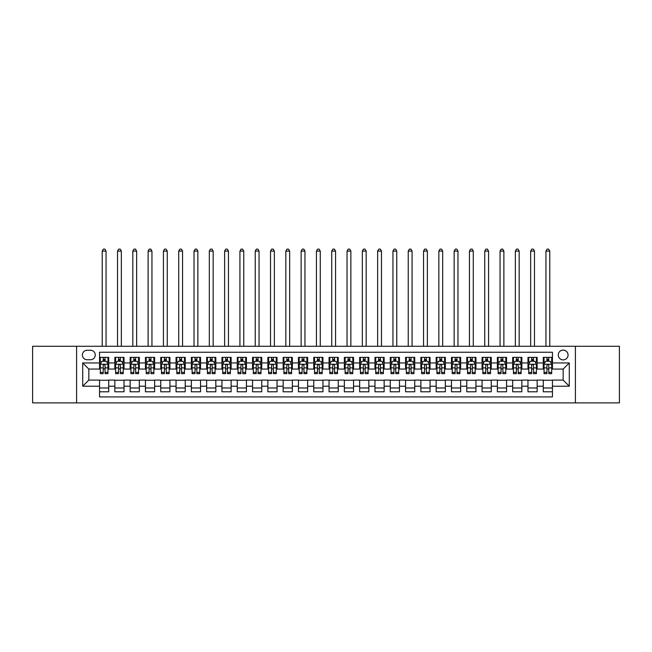 <?xml version="1.0" encoding="UTF-8"?>
<svg xmlns="http://www.w3.org/2000/svg" width="652" height="652" viewBox="0 0 652 652"><rect width="100%" height="100%" fill="white"/><g stroke="black" fill="none" stroke-linecap="round" stroke-linejoin="round"><path stroke-width="0.98" d="M563.165 350.1A4.898 4.898 0 0 0 558.275 354.998A4.898 4.898 0 0 0 563.165 359.896A4.898 4.898 0 0 0 568.063 354.998A4.898 4.898 0 0 0 563.165 350.1M575.406 402.887L619.4 402.887L619.4 346.277L575.406 346.277L575.406 402.887L76.594 402.887L76.594 346.277L32.6 346.277L32.6 402.887L76.594 402.887M552.456 357.369L543.279 357.369L543.279 362.952L537.158 362.952L537.158 369.073L543.279 369.073L543.279 362.952M537.158 362.952L537.158 357.369L527.973 357.369L527.973 362.952L521.853 362.952L521.853 369.073L527.973 369.073L527.973 362.952M521.853 362.952L521.853 357.369L512.676 357.369L512.676 362.952L506.555 362.952L506.555 369.073L512.676 369.073L512.676 362.952M506.555 362.952L506.555 357.369L497.37 357.369L497.37 362.952L491.249 362.952L491.249 369.073L497.37 369.073L497.37 362.952M491.249 362.952L491.249 357.369L482.072 357.369L482.072 362.952L475.952 362.952L475.952 369.073L482.072 369.073L482.072 362.952M475.952 362.952L475.952 357.369L466.767 357.369L466.767 362.952L460.654 362.952L460.654 369.073L466.767 369.073L466.767 362.952M460.654 362.952L460.654 357.369L451.469 357.369L451.469 362.952L445.349 362.952L445.349 369.073L451.469 369.073L451.469 362.952M445.349 362.952L445.349 357.369L436.172 357.369L436.172 362.952L430.051 362.952L430.051 369.073L436.172 369.073L436.172 362.952M430.051 362.952L430.051 357.369L420.866 357.369L420.866 362.952L414.745 362.952L414.745 369.073L420.866 369.073L420.866 362.952M414.745 362.952L414.745 357.369L405.568 357.369L405.568 362.952L399.448 362.952L399.448 369.073L405.568 369.073L405.568 362.952M399.448 362.952L399.448 357.369L390.263 357.369L390.263 362.952L384.142 362.952L384.142 369.073L390.263 369.073L390.263 362.952M384.142 362.952L384.142 357.369L374.965 357.369L374.965 362.952L368.845 362.952L368.845 369.073L374.965 369.073L374.965 362.952M368.845 362.952L368.845 357.369L359.659 357.369L359.659 362.952L353.539 362.952L353.539 369.073L359.659 369.073L359.659 362.952M353.539 362.952L353.539 357.369L344.362 357.369L344.362 362.952L338.241 362.952L338.241 369.073L344.362 369.073L344.362 362.952M338.241 362.952L338.241 357.369L329.056 357.369L329.056 362.952L322.944 362.952L322.944 369.073L329.056 369.073L329.056 362.952M322.944 362.952L322.944 357.369L313.759 357.369L313.759 362.952L307.638 362.952L307.638 369.073L313.759 369.073L313.759 362.952M307.638 362.952L307.638 357.369L298.461 357.369L298.461 362.952L292.34 362.952L292.34 369.073L298.461 369.073L298.461 362.952M292.34 362.952L292.34 357.369L283.155 357.369L283.155 362.952L277.035 362.952L277.035 369.073L283.155 369.073L283.155 362.952M277.035 362.952L277.035 357.369L267.858 357.369L267.858 362.952L261.737 362.952L261.737 369.073L267.858 369.073L267.858 362.952M261.737 362.952L261.737 357.369L252.552 357.369L252.552 362.952L246.432 362.952L246.432 369.073L252.552 369.073L252.552 362.952M246.432 362.952L246.432 357.369L237.255 357.369L237.255 362.952L231.134 362.952L231.134 369.073L237.255 369.073L237.255 362.952M231.134 362.952L231.134 357.369L221.949 357.369L221.949 362.952L215.828 362.952L215.828 369.073L221.949 369.073L221.949 362.952M215.828 362.952L215.828 357.369L206.651 357.369L206.651 362.952L200.531 362.952L200.531 369.073L206.651 369.073L206.651 362.952M200.531 362.952L200.531 357.369L191.346 357.369L191.346 362.952L185.233 362.952L185.233 369.073L191.346 369.073L191.346 362.952M185.233 362.952L185.233 357.369L176.048 357.369L176.048 362.952L169.927 362.952L169.927 369.073L176.048 369.073L176.048 362.952M169.927 362.952L169.927 357.369L160.751 357.369L160.751 362.952L154.63 362.952L154.63 369.073L160.751 369.073L160.751 362.952M154.63 362.952L154.63 357.369L145.445 357.369L145.445 362.952L139.324 362.952L139.324 369.073L145.445 369.073L145.445 362.952M139.324 362.952L139.324 357.369L130.147 357.369L130.147 362.952L124.027 362.952L124.027 369.073L130.147 369.073L130.147 362.952M124.027 362.952L124.027 357.369L114.842 357.369L114.842 369.073L108.721 369.073L108.721 357.369L99.544 357.369M99.544 391.795L108.721 391.795L108.721 380.092L114.842 380.092L114.842 391.795L124.027 391.795L124.027 380.092L130.147 380.092L130.147 386.212L124.027 386.212M130.147 386.212L130.147 391.795L139.324 391.795L139.324 380.092L145.445 380.092L145.445 386.212L139.324 386.212M145.445 386.212L145.445 391.795L154.63 391.795L154.63 380.092L160.751 380.092L160.751 386.212L154.63 386.212M160.751 386.212L160.751 391.795L169.927 391.795L169.927 380.092L176.048 380.092L176.048 386.212L169.927 386.212M176.048 386.212L176.048 391.795L185.233 391.795L185.233 380.092L191.346 380.092L191.346 386.212L185.233 386.212M191.346 386.212L191.346 391.795L200.531 391.795L200.531 380.092L206.651 380.092L206.651 386.212L200.531 386.212M206.651 386.212L206.651 391.795L215.828 391.795L215.828 380.092L221.949 380.092L221.949 386.212L215.828 386.212M221.949 386.212L221.949 391.795L231.134 391.795L231.134 380.092L237.255 380.092L237.255 386.212L231.134 386.212M237.255 386.212L237.255 391.795L246.432 391.795L246.432 380.092L252.552 380.092L252.552 386.212L246.432 386.212M252.552 386.212L252.552 391.795L261.737 391.795L261.737 380.092L267.858 380.092L267.858 386.212L261.737 386.212M267.858 386.212L267.858 391.795L277.035 391.795L277.035 380.092L283.155 380.092L283.155 386.212L277.035 386.212M283.155 386.212L283.155 391.795L292.34 391.795L292.34 380.092L298.461 380.092L298.461 386.212L292.34 386.212M298.461 386.212L298.461 391.795L307.638 391.795L307.638 380.092L313.759 380.092L313.759 386.212L307.638 386.212M313.759 386.212L313.759 391.795L322.944 391.795L322.944 380.092L329.056 380.092L329.056 386.212L322.944 386.212M329.056 386.212L329.056 391.795L338.241 391.795L338.241 380.092L344.362 380.092L344.362 386.212L338.241 386.212M344.362 386.212L344.362 391.795L353.539 391.795L353.539 380.092L359.659 380.092L359.659 386.212L353.539 386.212M359.659 386.212L359.659 391.795L368.845 391.795L368.845 380.092L374.965 380.092L374.965 386.212L368.845 386.212M374.965 386.212L374.965 391.795L384.142 391.795L384.142 380.092L390.263 380.092L390.263 386.212L384.142 386.212M390.263 386.212L390.263 391.795L399.448 391.795L399.448 380.092L405.568 380.092L405.568 386.212L399.448 386.212M405.568 386.212L405.568 391.795L414.745 391.795L414.745 380.092L420.866 380.092L420.866 386.212L414.745 386.212M420.866 386.212L420.866 391.795L430.051 391.795L430.051 380.092L436.172 380.092L436.172 386.212L430.051 386.212M436.172 386.212L436.172 391.795L445.349 391.795L445.349 380.092L451.469 380.092L451.469 386.212L445.349 386.212M451.469 386.212L451.469 391.795L460.654 391.795L460.654 380.092L466.767 380.092L466.767 386.212L460.654 386.212M466.767 386.212L466.767 391.795L475.952 391.795L475.952 380.092L482.072 380.092L482.072 386.212L475.952 386.212M482.072 386.212L482.072 391.795L491.249 391.795L491.249 380.092L497.37 380.092L497.37 386.212L491.249 386.212M497.37 386.212L497.37 391.795L506.555 391.795L506.555 380.092L512.676 380.092L512.676 386.212L506.555 386.212M512.676 386.212L512.676 391.795L521.853 391.795L521.853 380.092L527.973 380.092L527.973 386.212L521.853 386.212M527.973 386.212L527.973 391.795L537.158 391.795L537.158 380.092L543.279 380.092L543.279 386.212L537.158 386.212M87.148 359.741L90.514 359.741A4.743 4.743 0 0 0 95.257 354.998A4.743 4.743 0 0 0 90.514 350.254L87.148 350.254A4.743 4.743 0 0 0 82.405 354.998A4.743 4.743 0 0 0 87.148 359.741M575.406 346.277L76.594 346.277M552.456 362.952L552.456 352.243L99.544 352.243L99.544 369.073L88.835 369.073L88.835 380.092L99.544 380.092L99.544 396.921L552.456 396.921L552.456 380.092L563.165 380.092L563.165 369.073L552.456 369.073L552.456 362.952L569.286 362.952L569.286 386.212L552.456 386.212M99.544 386.212L82.714 386.212L82.714 362.952L99.544 362.952M543.279 386.212L543.279 391.795L552.456 391.795M99.544 361.192L100.31 361.192M103.212 361.192L105.053 361.192M107.955 361.192L108.721 361.192M99.544 368.918L100.31 368.918M103.212 368.918L105.053 368.918M107.955 368.918L108.721 368.918M99.544 380.246L108.721 380.246M99.544 387.973L108.721 387.973M114.842 368.918L115.608 368.918M118.517 368.918L120.351 368.918M123.261 368.918L124.027 368.918M114.842 361.192L115.608 361.192M118.517 361.192L120.351 361.192M123.261 361.192L124.027 361.192M114.842 380.246L124.027 380.246M114.842 387.973L124.027 387.973M130.147 380.246L139.324 380.246M130.147 387.973L139.324 387.973M130.147 361.192L130.913 361.192M133.815 361.192L135.657 361.192M138.558 361.192L139.324 361.192M130.147 368.918L130.913 368.918M133.815 368.918L135.657 368.918M138.558 368.918L139.324 368.918M145.445 380.246L154.63 380.246M145.445 387.973L154.63 387.973M145.445 361.192L146.211 361.192M149.121 361.192L150.954 361.192M153.864 361.192L154.63 361.192M145.445 368.918L146.211 368.918M149.121 368.918L150.954 368.918M153.864 368.918L154.63 368.918M160.751 380.246L169.927 380.246M160.751 387.973L169.927 387.973M160.751 361.192L161.509 361.192M164.418 361.192L166.252 361.192M169.161 361.192L169.927 361.192M160.751 368.918L161.509 368.918M164.418 368.918L166.252 368.918M169.161 368.918L169.927 368.918M176.048 380.246L185.233 380.246M176.048 387.973L185.233 387.973M176.048 361.192L176.814 361.192M179.724 361.192L181.558 361.192M184.467 361.192L185.233 361.192M176.048 368.918L176.814 368.918M179.724 368.918L181.558 368.918M184.467 368.918L185.233 368.918M191.346 380.246L200.531 380.246M191.346 387.973L200.531 387.973M191.346 361.192L192.112 361.192M195.021 361.192L196.855 361.192M199.765 361.192L200.531 361.192M191.346 368.918L192.112 368.918M195.021 368.918L196.855 368.918M199.765 368.918L200.531 368.918M206.651 380.246L215.828 380.246M206.651 387.973L215.828 387.973M206.651 361.192L207.417 361.192M210.327 361.192L212.161 361.192M215.07 361.192L215.828 361.192M206.651 368.918L207.417 368.918M210.327 368.918L212.161 368.918M215.07 368.918L215.828 368.918M221.949 380.246L231.134 380.246M221.949 387.973L231.134 387.973M221.949 361.192L222.715 361.192M225.625 361.192L227.458 361.192M230.368 361.192L231.134 361.192M221.949 368.918L222.715 368.918M225.625 368.918L227.458 368.918M230.368 368.918L231.134 368.918M237.255 380.246L246.432 380.246M237.255 387.973L246.432 387.973M237.255 361.192L238.021 361.192M240.922 361.192L242.764 361.192M245.665 361.192L246.432 361.192M237.255 368.918L238.021 368.918M240.922 368.918L242.764 368.918M245.665 368.918L246.432 368.918M252.552 380.246L261.737 380.246M252.552 387.973L261.737 387.973M252.552 361.192L253.318 361.192M256.228 361.192L258.062 361.192M260.971 361.192L261.737 361.192M252.552 368.918L253.318 368.918M256.228 368.918L258.062 368.918M260.971 368.918L261.737 368.918M267.858 380.246L277.035 380.246M267.858 387.973L277.035 387.973M267.858 361.192L268.624 361.192M271.525 361.192L273.367 361.192M276.269 361.192L277.035 361.192M267.858 368.918L268.624 368.918M271.525 368.918L273.367 368.918M276.269 368.918L277.035 368.918M283.155 380.246L292.34 380.246M283.155 387.973L292.34 387.973M283.155 361.192L283.922 361.192M286.831 361.192L288.665 361.192M291.574 361.192L292.34 361.192M283.155 368.918L283.922 368.918M286.831 368.918L288.665 368.918M291.574 368.918L292.34 368.918M298.461 380.246L307.638 380.246M298.461 387.973L307.638 387.973M298.461 361.192L299.219 361.192M302.129 361.192L303.962 361.192M306.872 361.192L307.638 361.192M298.461 368.918L299.219 368.918M302.129 368.918L303.962 368.918M306.872 368.918L307.638 368.918M313.759 380.246L322.944 380.246M313.759 387.973L322.944 387.973M313.759 361.192L314.525 361.192M317.434 361.192L319.268 361.192M322.178 361.192L322.944 361.192M313.759 368.918L314.525 368.918M317.434 368.918L319.268 368.918M322.178 368.918L322.944 368.918M329.056 380.246L338.241 380.246M329.056 387.973L338.241 387.973M329.056 361.192L329.822 361.192M332.732 361.192L334.566 361.192M337.475 361.192L338.241 361.192M329.056 368.918L329.822 368.918M332.732 368.918L334.566 368.918M337.475 368.918L338.241 368.918M344.362 380.246L353.539 380.246M344.362 387.973L353.539 387.973M344.362 361.192L345.128 361.192M348.038 361.192L349.871 361.192M352.781 361.192L353.539 361.192M344.362 368.918L345.128 368.918M348.038 368.918L349.871 368.918M352.781 368.918L353.539 368.918M359.659 380.246L368.845 380.246M359.659 387.973L368.845 387.973M359.659 361.192L360.426 361.192M363.335 361.192L365.169 361.192M368.078 361.192L368.845 361.192M359.659 368.918L360.426 368.918M363.335 368.918L365.169 368.918M368.078 368.918L368.845 368.918M374.965 380.246L384.142 380.246M374.965 387.973L384.142 387.973M374.965 361.192L375.731 361.192M378.633 361.192L380.475 361.192M383.376 361.192L384.142 361.192M374.965 368.918L375.731 368.918M378.633 368.918L380.475 368.918M383.376 368.918L384.142 368.918M390.263 380.246L399.448 380.246M390.263 387.973L399.448 387.973M390.263 361.192L391.029 361.192M393.938 361.192L395.772 361.192M398.682 361.192L399.448 361.192M390.263 368.918L391.029 368.918M393.938 368.918L395.772 368.918M398.682 368.918L399.448 368.918M405.568 380.246L414.745 380.246M405.568 387.973L414.745 387.973M405.568 361.192L406.335 361.192M409.236 361.192L411.078 361.192M413.979 361.192L414.745 361.192M405.568 368.918L406.335 368.918M409.236 368.918L411.078 368.918M413.979 368.918L414.745 368.918M420.866 380.246L430.051 380.246M420.866 387.973L430.051 387.973M420.866 361.192L421.632 361.192M424.542 361.192L426.375 361.192M429.285 361.192L430.051 361.192M420.866 368.918L421.632 368.918M424.542 368.918L426.375 368.918M429.285 368.918L430.051 368.918M436.172 380.246L445.349 380.246M436.172 387.973L445.349 387.973M436.172 361.192L436.93 361.192M439.839 361.192L441.673 361.192M444.582 361.192L445.349 361.192M436.172 368.918L436.93 368.918M439.839 368.918L441.673 368.918M444.582 368.918L445.349 368.918M451.469 380.246L460.654 380.246M451.469 387.973L460.654 387.973M451.469 361.192L452.235 361.192M455.145 361.192L456.979 361.192M459.888 361.192L460.654 361.192M451.469 368.918L452.235 368.918M455.145 368.918L456.979 368.918M459.888 368.918L460.654 368.918M466.767 380.246L475.952 380.246M466.767 387.973L475.952 387.973M466.767 361.192L467.533 361.192M470.442 361.192L472.276 361.192M475.186 361.192L475.952 361.192M466.767 368.918L467.533 368.918M470.442 368.918L472.276 368.918M475.186 368.918L475.952 368.918M482.072 380.246L491.249 380.246M482.072 387.973L491.249 387.973M482.072 361.192L482.839 361.192M485.748 361.192L487.582 361.192M490.491 361.192L491.249 361.192M482.072 368.918L482.839 368.918M485.748 368.918L487.582 368.918M490.491 368.918L491.249 368.918M497.37 380.246L506.555 380.246M497.37 387.973L506.555 387.973M497.37 361.192L498.136 361.192M501.046 361.192L502.879 361.192M505.789 361.192L506.555 361.192M497.37 368.918L498.136 368.918M501.046 368.918L502.879 368.918M505.789 368.918L506.555 368.918M512.676 380.246L521.853 380.246M512.676 387.973L521.853 387.973M512.676 361.192L513.442 361.192M516.343 361.192L518.185 361.192M521.087 361.192L521.853 361.192M512.676 368.918L513.442 368.918M516.343 368.918L518.185 368.918M521.087 368.918L521.853 368.918M527.973 380.246L537.158 380.246M527.973 387.973L537.158 387.973M527.973 361.192L528.739 361.192M531.649 361.192L533.483 361.192M536.392 361.192L537.158 361.192M527.973 368.918L528.739 368.918M531.649 368.918L533.483 368.918M536.392 368.918L537.158 368.918M543.279 380.246L552.456 380.246M543.279 387.973L552.456 387.973M543.279 361.192L544.045 361.192M546.947 361.192L548.788 361.192M551.69 361.192L552.456 361.192M543.279 368.918L544.045 368.918M546.947 368.918L548.788 368.918M551.69 368.918L552.456 368.918M88.835 369.073L82.714 362.952M88.835 380.092L82.714 386.212M569.286 362.952L563.165 369.073M569.286 386.212L563.165 380.092M105.053 357.369L105.053 361.273L105.053 359.358L103.212 359.358M107.955 372.414L105.053 372.414L105.053 373.661L107.955 373.661L107.955 364.329L106.431 361.273L101.834 361.273L100.31 364.329L100.31 373.661L103.212 373.661L103.212 372.414L100.31 372.414M101.419 362.113L100.31 362.113L100.31 357.369M100.31 362.145L100.31 359.358M107.955 362.145L107.955 359.358M106.846 362.113L107.955 362.113L107.955 357.369M103.212 361.273L103.212 357.369M105.053 372.414L105.053 365.479C104.442 364.297 103.831 364.297 103.212 365.479L103.212 370.638M100.31 367.875L103.212 367.875L103.212 372.414M106.048 346.277L106.048 251.102L102.217 251.102L102.217 346.277M102.217 251.102L103.366 249.113L104.899 249.113L106.048 251.102M120.351 357.369L120.351 361.273L120.351 359.358L118.517 359.358M123.261 372.414L120.351 372.414L120.351 373.661L123.261 373.661L123.261 364.329L121.728 361.273L117.14 361.273L115.608 364.329L115.608 373.661L118.517 373.661L118.517 372.414L115.608 372.414M116.716 362.113L115.608 362.113L115.608 357.369M115.608 362.145L115.608 359.358M123.261 362.145L123.261 359.358M122.152 362.113L123.261 362.113L123.261 357.369M118.517 361.273L118.517 357.369M120.351 372.414L120.351 365.479C119.74 364.297 119.129 364.297 118.517 365.479L118.517 370.638M115.608 367.875L118.517 367.875L118.517 372.414M121.345 346.277L121.345 251.102L117.523 251.102L117.523 346.277M117.523 251.102L118.672 249.113L120.196 249.113L121.345 251.102M135.657 357.369L135.657 361.273L135.657 359.358L133.815 359.358M138.558 372.414L135.657 372.414L135.657 373.661L138.558 373.661L138.558 364.329L137.034 361.273L132.438 361.273L130.913 364.329L130.913 373.661L133.815 373.661L133.815 372.414L130.913 372.414M132.022 362.113L130.913 362.113L130.913 357.369M130.913 362.145L130.913 359.358M138.558 362.145L138.558 359.358M137.45 362.113L138.558 362.113L138.558 357.369M133.815 361.273L133.815 357.369M135.657 372.414L135.657 365.479C135.045 364.297 134.426 364.297 133.815 365.479L133.815 370.638M130.913 367.875L133.815 367.875L133.815 372.414M136.651 346.277L136.651 251.102L132.821 251.102L132.821 346.277M132.821 251.102L133.97 249.113L135.502 249.113L136.651 251.102M150.954 357.369L150.954 361.273L150.954 359.358L149.121 359.358M153.864 372.414L150.954 372.414L150.954 373.661L153.864 373.661L153.864 364.329L152.332 361.273L147.743 361.273L146.211 364.329L146.211 373.661L149.121 373.661L149.121 372.414L146.211 372.414M147.319 362.113L146.211 362.113L146.211 357.369M146.211 362.145L146.211 359.358M153.864 362.145L153.864 359.358M152.755 362.113L153.864 362.113L153.864 357.369M149.121 361.273L149.121 357.369M150.954 372.414L150.954 365.479C150.343 364.297 149.732 364.297 149.121 365.479L149.121 370.638M146.211 367.875L149.121 367.875L149.121 372.414M151.949 346.277L151.949 251.102L148.126 251.102L148.126 346.277M148.126 251.102L149.275 249.113L150.799 249.113L151.949 251.102M166.252 357.369L166.252 361.273L166.252 359.358L164.418 359.358M169.161 372.414L166.252 372.414L166.252 373.661L169.161 373.661L169.161 364.329L167.629 361.273L163.041 361.273L161.509 364.329L161.509 373.661L164.418 373.661L164.418 372.414L161.509 372.414M162.625 362.113L161.509 362.113L161.509 357.369M161.509 362.145L161.509 359.358M169.161 362.145L169.161 359.358M168.053 362.113L169.161 362.113L169.161 357.369M164.418 361.273L164.418 357.369M166.252 372.414L166.252 365.479C165.641 364.297 165.029 364.297 164.418 365.479L164.418 370.638M161.509 367.875L164.418 367.875L164.418 372.414M167.254 346.277L167.254 251.102L163.424 251.102L163.424 346.277M163.424 251.102L164.573 249.113L166.105 249.113L167.254 251.102M181.558 357.369L181.558 361.273L181.558 359.358L179.724 359.358M184.467 372.414L181.558 372.414L181.558 373.661L184.467 373.661L184.467 364.329L182.935 361.273L178.346 361.273L176.814 364.329L176.814 373.661L179.724 373.661L179.724 372.414L176.814 372.414M177.923 362.113L176.814 362.113L176.814 357.369M176.814 362.145L176.814 359.358M184.467 362.145L184.467 359.358M183.359 362.113L184.467 362.113L184.467 357.369M179.724 361.273L179.724 357.369M181.558 372.414L181.558 365.479C180.946 364.297 180.335 364.297 179.724 365.479L179.724 370.638M176.814 367.875L179.724 367.875L179.724 372.414M182.552 346.277L182.552 251.102L178.73 251.102L178.73 346.277M178.73 251.102L179.87 249.113L181.403 249.113L182.552 251.102M196.855 357.369L196.855 361.273L196.855 359.358L195.021 359.358M199.765 372.414L196.855 372.414L196.855 373.661L199.765 373.661L199.765 364.329L198.232 361.273L193.644 361.273L192.112 364.329L192.112 373.661L195.021 373.661L195.021 372.414L192.112 372.414M193.22 362.113L192.112 362.113L192.112 357.369M192.112 362.145L192.112 359.358M199.765 362.145L199.765 359.358M198.656 362.113L199.765 362.113L199.765 357.369M195.021 361.273L195.021 357.369M196.855 372.414L196.855 365.479C196.244 364.297 195.633 364.297 195.021 365.479L195.021 370.638M192.112 367.875L195.021 367.875L195.021 372.414M197.849 346.277L197.849 251.102L194.027 251.102L194.027 346.277M194.027 251.102L195.176 249.113L196.708 249.113L197.849 251.102M212.161 357.369L212.161 361.273L212.161 359.358L210.327 359.358M215.07 372.414L212.161 372.414L212.161 373.661L215.07 373.661L215.07 364.329L213.538 361.273L208.95 361.273L207.417 364.329L207.417 373.661L210.327 373.661L210.327 372.414L207.417 372.414M208.526 362.113L207.417 362.113L207.417 357.369M207.417 362.145L207.417 359.358M215.07 362.145L215.07 359.358M213.954 362.113L215.07 362.113L215.07 357.369M210.327 361.273L210.327 357.369M212.161 372.414L212.161 365.479C211.55 364.297 210.938 364.297 210.327 365.479L210.327 370.638M207.417 367.875L210.327 367.875L210.327 372.414M213.155 346.277L213.155 251.102L209.325 251.102L209.325 346.277M209.325 251.102L210.474 249.113L212.006 249.113L213.155 251.102M227.458 357.369L227.458 361.273L227.458 359.358L225.625 359.358M230.368 372.414L227.458 372.414L227.458 373.661L230.368 373.661L230.368 364.329L228.836 361.273L224.247 361.273L222.715 364.329L222.715 373.661L225.625 373.661L225.625 372.414L222.715 372.414M223.823 362.113L222.715 362.113L222.715 357.369M222.715 362.145L222.715 359.358M230.368 362.145L230.368 359.358M229.26 362.113L230.368 362.113L230.368 357.369M225.625 361.273L225.625 357.369M227.458 372.414L227.458 365.479C226.847 364.297 226.236 364.297 225.625 365.479L225.625 370.638M222.715 367.875L225.625 367.875L225.625 372.414M228.453 346.277L228.453 251.102L224.63 251.102L224.63 346.277M224.63 251.102L225.779 249.113L227.303 249.113L228.453 251.102M242.764 357.369L242.764 361.273L242.764 359.358L240.922 359.358M245.665 372.414L242.764 372.414L242.764 373.661L245.665 373.661L245.665 364.329L244.141 361.273L239.545 361.273L238.021 364.329L238.021 373.661L240.922 373.661L240.922 372.414L238.021 372.414M239.129 362.113L238.021 362.113L238.021 357.369M238.021 362.145L238.021 359.358M245.665 362.145L245.665 359.358M244.557 362.113L245.665 362.113L245.665 357.369M240.922 361.273L240.922 357.369M242.764 372.414L242.764 365.479C242.153 364.297 241.542 364.297 240.922 365.479L240.922 370.638M238.021 367.875L240.922 367.875L240.922 372.414M243.758 346.277L243.758 251.102L239.928 251.102L239.928 346.277M239.928 251.102L241.077 249.113L242.609 249.113L243.758 251.102M258.062 357.369L258.062 361.273L258.062 359.358L256.228 359.358M260.971 372.414L258.062 372.414L258.062 373.661L260.971 373.661L260.971 364.329L259.439 361.273L254.85 361.273L253.318 364.329L253.318 373.661L256.228 373.661L256.228 372.414L253.318 372.414M254.427 362.113L253.318 362.113L253.318 357.369M253.318 362.145L253.318 359.358M260.971 362.145L260.971 359.358M259.863 362.113L260.971 362.113L260.971 357.369M256.228 361.273L256.228 357.369M258.062 372.414L258.062 365.479C257.45 364.297 256.839 364.297 256.228 365.479L256.228 370.638M253.318 367.875L256.228 367.875L256.228 372.414M259.056 346.277L259.056 251.102L255.234 251.102L255.234 346.277M255.234 251.102L256.383 249.113L257.907 249.113L259.056 251.102M273.367 357.369L273.367 361.273L273.367 359.358L271.525 359.358M276.269 372.414L273.367 372.414L273.367 373.661L276.269 373.661L276.269 364.329L274.745 361.273L270.148 361.273L268.624 364.329L268.624 373.661L271.525 373.661L271.525 372.414L268.624 372.414M269.732 362.113L268.624 362.113L268.624 357.369M268.624 362.145L268.624 359.358M276.269 362.145L276.269 359.358M275.16 362.113L276.269 362.113L276.269 357.369M271.525 361.273L271.525 357.369M273.367 372.414L273.367 365.479C272.756 364.297 272.137 364.297 271.525 365.479L271.525 370.638M268.624 367.875L271.525 367.875L271.525 372.414M274.362 346.277L274.362 251.102L270.531 251.102L270.531 346.277M270.531 251.102L271.68 249.113L273.212 249.113L274.362 251.102M288.665 357.369L288.665 361.273L288.665 359.358L286.831 359.358M291.574 372.414L288.665 372.414L288.665 373.661L291.574 373.661L291.574 364.329L290.042 361.273L285.454 361.273L283.922 364.329L283.922 373.661L286.831 373.661L286.831 372.414L283.922 372.414M285.03 362.113L283.922 362.113L283.922 357.369M283.922 362.145L283.922 359.358M291.574 362.145L291.574 359.358M290.466 362.113L291.574 362.113L291.574 357.369M286.831 361.273L286.831 357.369M288.665 372.414L288.665 365.479C288.054 364.297 287.442 364.297 286.831 365.479L286.831 370.638M283.922 367.875L286.831 367.875L286.831 372.414M289.659 346.277L289.659 251.102L285.837 251.102L285.837 346.277M285.837 251.102L286.986 249.113L288.51 249.113L289.659 251.102M303.962 357.369L303.962 361.273L303.962 359.358L302.129 359.358M306.872 372.414L303.962 372.414L303.962 373.661L306.872 373.661L306.872 364.329L305.34 361.273L300.751 361.273L299.219 364.329L299.219 373.661L302.129 373.661L302.129 372.414L299.219 372.414M300.336 362.113L299.219 362.113L299.219 357.369M299.219 362.145L299.219 359.358M306.872 362.145L306.872 359.358M305.764 362.113L306.872 362.113L306.872 357.369M302.129 361.273L302.129 357.369M303.962 372.414L303.962 365.479C303.351 364.297 302.74 364.297 302.129 365.479L302.129 370.638M299.219 367.875L302.129 367.875L302.129 372.414M304.965 346.277L304.965 251.102L301.134 251.102L301.134 346.277M301.134 251.102L302.283 249.113L303.816 249.113L304.965 251.102M319.268 357.369L319.268 361.273L319.268 359.358L317.434 359.358M322.178 372.414L319.268 372.414L319.268 373.661L322.178 373.661L322.178 364.329L320.645 361.273L316.057 361.273L314.525 364.329L314.525 373.661L317.434 373.661L317.434 372.414L314.525 372.414M315.633 362.113L314.525 362.113L314.525 357.369M314.525 362.145L314.525 359.358M322.178 362.145L322.178 359.358M321.069 362.113L322.178 362.113L322.178 357.369M317.434 361.273L317.434 357.369M319.268 372.414L319.268 365.479C318.657 364.297 318.046 364.297 317.434 365.479L317.434 370.638M314.525 367.875L317.434 367.875L317.434 372.414M320.262 346.277L320.262 251.102L316.44 251.102L316.44 346.277M316.44 251.102L317.581 249.113L319.113 249.113L320.262 251.102M334.566 357.369L334.566 361.273L334.566 359.358L332.732 359.358M337.475 372.414L334.566 372.414L334.566 373.661L337.475 373.661L337.475 364.329L335.943 361.273L331.355 361.273L329.822 364.329L329.822 373.661L332.732 373.661L332.732 372.414L329.822 372.414M330.931 362.113L329.822 362.113L329.822 357.369M329.822 362.145L329.822 359.358M337.475 362.145L337.475 359.358M336.367 362.113L337.475 362.113L337.475 357.369M332.732 361.273L332.732 357.369M334.566 372.414L334.566 365.479C333.954 364.297 333.343 364.297 332.732 365.479L332.732 370.638M329.822 367.875L332.732 367.875L332.732 372.414M335.56 346.277L335.56 251.102L331.738 251.102L331.738 346.277M331.738 251.102L332.887 249.113L334.419 249.113L335.56 251.102M349.871 357.369L349.871 361.273L349.871 359.358L348.038 359.358M352.781 372.414L349.871 372.414L349.871 373.661L352.781 373.661L352.781 364.329L351.249 361.273L346.66 361.273L345.128 364.329L345.128 373.661L348.038 373.661L348.038 372.414L345.128 372.414M346.236 362.113L345.128 362.113L345.128 357.369M345.128 362.145L345.128 359.358M352.781 362.145L352.781 359.358M351.664 362.113L352.781 362.113L352.781 357.369M348.038 361.273L348.038 357.369M349.871 372.414L349.871 365.479C349.26 364.297 348.649 364.297 348.038 365.479L348.038 370.638M345.128 367.875L348.038 367.875L348.038 372.414M350.866 346.277L350.866 251.102L347.035 251.102L347.035 346.277M347.035 251.102L348.184 249.113L349.716 249.113L350.866 251.102M365.169 357.369L365.169 361.273L365.169 359.358L363.335 359.358M368.078 372.414L365.169 372.414L365.169 373.661L368.078 373.661L368.078 364.329L366.546 361.273L361.958 361.273L360.426 364.329L360.426 373.661L363.335 373.661L363.335 372.414L360.426 372.414M361.534 362.113L360.426 362.113L360.426 357.369M360.426 362.145L360.426 359.358M368.078 362.145L368.078 359.358M366.97 362.113L368.078 362.113L368.078 357.369M363.335 361.273L363.335 357.369M365.169 372.414L365.169 365.479C364.558 364.297 363.946 364.297 363.335 365.479L363.335 370.638M360.426 367.875L363.335 367.875L363.335 372.414M366.163 346.277L366.163 251.102L362.341 251.102L362.341 346.277M362.341 251.102L363.49 249.113L365.014 249.113L366.163 251.102M380.475 357.369L380.475 361.273L380.475 359.358L378.633 359.358M383.376 372.414L380.475 372.414L380.475 373.661L383.376 373.661L383.376 364.329L381.852 361.273L377.255 361.273L375.731 364.329L375.731 373.661L378.633 373.661L378.633 372.414L375.731 372.414M376.84 362.113L375.731 362.113L375.731 357.369M375.731 362.145L375.731 359.358M383.376 362.145L383.376 359.358M382.268 362.113L383.376 362.113L383.376 357.369M378.633 361.273L378.633 357.369M380.475 372.414L380.475 365.479C379.863 364.297 379.252 364.297 378.633 365.479L378.633 370.638M375.731 367.875L378.633 367.875L378.633 372.414M381.469 346.277L381.469 251.102L377.638 251.102L377.638 346.277M377.638 251.102L378.788 249.113L380.32 249.113L381.469 251.102M395.772 357.369L395.772 361.273L395.772 359.358L393.938 359.358M398.682 372.414L395.772 372.414L395.772 373.661L398.682 373.661L398.682 364.329L397.149 361.273L392.561 361.273L391.029 364.329L391.029 373.661L393.938 373.661L393.938 372.414L391.029 372.414M392.137 362.113L391.029 362.113L391.029 357.369M391.029 362.145L391.029 359.358M398.682 362.145L398.682 359.358M397.573 362.113L398.682 362.113L398.682 357.369M393.938 361.273L393.938 357.369M395.772 372.414L395.772 365.479C395.161 364.297 394.55 364.297 393.938 365.479L393.938 370.638M391.029 367.875L393.938 367.875L393.938 372.414M396.766 346.277L396.766 251.102L392.944 251.102L392.944 346.277M392.944 251.102L394.093 249.113L395.617 249.113L396.766 251.102M411.078 357.369L411.078 361.273L411.078 359.358L409.236 359.358M413.979 372.414L411.078 372.414L411.078 373.661L413.979 373.661L413.979 364.329L412.455 361.273L407.859 361.273L406.335 364.329L406.335 373.661L409.236 373.661L409.236 372.414L406.335 372.414M407.443 362.113L406.335 362.113L406.335 357.369M406.335 362.145L406.335 359.358M413.979 362.145L413.979 359.358M412.871 362.113L413.979 362.113L413.979 357.369M409.236 361.273L409.236 357.369M411.078 372.414L411.078 365.479C410.467 364.297 409.847 364.297 409.236 365.479L409.236 370.638M406.335 367.875L409.236 367.875L409.236 372.414M412.072 346.277L412.072 251.102L408.242 251.102L408.242 346.277M408.242 251.102L409.391 249.113L410.923 249.113L412.072 251.102M426.375 357.369L426.375 361.273L426.375 359.358L424.542 359.358M429.285 372.414L426.375 372.414L426.375 373.661L429.285 373.661L429.285 364.329L427.753 361.273L423.164 361.273L421.632 364.329L421.632 373.661L424.542 373.661L424.542 372.414L421.632 372.414M422.74 362.113L421.632 362.113L421.632 357.369M421.632 362.145L421.632 359.358M429.285 362.145L429.285 359.358M428.177 362.113L429.285 362.113L429.285 357.369M424.542 361.273L424.542 357.369M426.375 372.414L426.375 365.479C425.764 364.297 425.153 364.297 424.542 365.479L424.542 370.638M421.632 367.875L424.542 367.875L424.542 372.414M427.37 346.277L427.37 251.102L423.547 251.102L423.547 346.277M423.547 251.102L424.697 249.113L426.221 249.113L427.37 251.102M441.673 357.369L441.673 361.273L441.673 359.358L439.839 359.358M444.582 372.414L441.673 372.414L441.673 373.661L444.582 373.661L444.582 364.329L443.05 361.273L438.462 361.273L436.93 364.329L436.93 373.661L439.839 373.661L439.839 372.414L436.93 372.414M438.046 362.113L436.93 362.113L436.93 357.369M436.93 362.145L436.93 359.358M444.582 362.145L444.582 359.358M443.474 362.113L444.582 362.113L444.582 357.369M439.839 361.273L439.839 357.369M441.673 372.414L441.673 365.479C441.062 364.297 440.45 364.297 439.839 365.479L439.839 370.638M436.93 367.875L439.839 367.875L439.839 372.414M442.675 346.277L442.675 251.102L438.845 251.102L438.845 346.277M438.845 251.102L439.994 249.113L441.526 249.113L442.675 251.102M456.979 357.369L456.979 361.273L456.979 359.358L455.145 359.358M459.888 372.414L456.979 372.414L456.979 373.661L459.888 373.661L459.888 364.329L458.356 361.273L453.768 361.273L452.235 364.329L452.235 373.661L455.145 373.661L455.145 372.414L452.235 372.414M453.344 362.113L452.235 362.113L452.235 357.369M452.235 362.145L452.235 359.358M459.888 362.145L459.888 359.358M458.78 362.113L459.888 362.113L459.888 357.369M455.145 361.273L455.145 357.369M456.979 372.414L456.979 365.479C456.367 364.297 455.756 364.297 455.145 365.479L455.145 370.638M452.235 367.875L455.145 367.875L455.145 372.414M457.973 346.277L457.973 251.102L454.151 251.102L454.151 346.277M454.151 251.102L455.292 249.113L456.824 249.113L457.973 251.102M472.276 357.369L472.276 361.273L472.276 359.358L470.442 359.358M475.186 372.414L472.276 372.414L472.276 373.661L475.186 373.661L475.186 364.329L473.654 361.273L469.065 361.273L467.533 364.329L467.533 373.661L470.442 373.661L470.442 372.414L467.533 372.414M468.641 362.113L467.533 362.113L467.533 357.369M467.533 362.145L467.533 359.358M475.186 362.145L475.186 359.358M474.077 362.113L475.186 362.113L475.186 357.369M470.442 361.273L470.442 357.369M472.276 372.414L472.276 365.479C471.665 364.297 471.054 364.297 470.442 365.479L470.442 370.638M467.533 367.875L470.442 367.875L470.442 372.414M473.271 346.277L473.271 251.102L469.448 251.102L469.448 346.277M469.448 251.102L470.597 249.113L472.129 249.113L473.271 251.102M487.582 357.369L487.582 361.273L487.582 359.358L485.748 359.358M490.491 372.414L487.582 372.414L487.582 373.661L490.491 373.661L490.491 364.329L488.959 361.273L484.371 361.273L482.839 364.329L482.839 373.661L485.748 373.661L485.748 372.414L482.839 372.414M483.947 362.113L482.839 362.113L482.839 357.369M482.839 362.145L482.839 359.358M490.491 362.145L490.491 359.358M489.375 362.113L490.491 362.113L490.491 357.369M485.748 361.273L485.748 357.369M487.582 372.414L487.582 365.479C486.971 364.297 486.359 364.297 485.748 365.479L485.748 370.638M482.839 367.875L485.748 367.875L485.748 372.414M488.576 346.277L488.576 251.102L484.746 251.102L484.746 346.277M484.746 251.102L485.895 249.113L487.427 249.113L488.576 251.102M502.879 357.369L502.879 361.273L502.879 359.358L501.046 359.358M505.789 372.414L502.879 372.414L502.879 373.661L505.789 373.661L505.789 364.329L504.257 361.273L499.668 361.273L498.136 364.329L498.136 373.661L501.046 373.661L501.046 372.414L498.136 372.414M499.245 362.113L498.136 362.113L498.136 357.369M498.136 362.145L498.136 359.358M505.789 362.145L505.789 359.358M504.681 362.113L505.789 362.113L505.789 357.369M501.046 361.273L501.046 357.369M502.879 372.414L502.879 365.479C502.268 364.297 501.657 364.297 501.046 365.479L501.046 370.638M498.136 367.875L501.046 367.875L501.046 372.414M503.874 346.277L503.874 251.102L500.051 251.102L500.051 346.277M500.051 251.102L501.201 249.113L502.725 249.113L503.874 251.102M518.185 357.369L518.185 361.273L518.185 359.358L516.343 359.358M521.087 372.414L518.185 372.414L518.185 373.661L521.087 373.661L521.087 364.329L519.562 361.273L514.966 361.273L513.442 364.329L513.442 373.661L516.343 373.661L516.343 372.414L513.442 372.414M514.55 362.113L513.442 362.113L513.442 357.369M513.442 362.145L513.442 359.358M521.087 362.145L521.087 359.358M519.978 362.113L521.087 362.113L521.087 357.369M516.343 361.273L516.343 357.369M518.185 372.414L518.185 365.479C517.574 364.297 516.963 364.297 516.343 365.479L516.343 370.638M513.442 367.875L516.343 367.875L516.343 372.414M519.179 346.277L519.179 251.102L515.349 251.102L515.349 346.277M515.349 251.102L516.498 249.113L518.03 249.113L519.179 251.102M533.483 357.369L533.483 361.273L533.483 359.358L531.649 359.358M536.392 372.414L533.483 372.414L533.483 373.661L536.392 373.661L536.392 364.329L534.86 361.273L530.272 361.273L528.739 364.329L528.739 373.661L531.649 373.661L531.649 372.414L528.739 372.414M529.848 362.113L528.739 362.113L528.739 357.369M528.739 362.145L528.739 359.358M536.392 362.145L536.392 359.358M535.284 362.113L536.392 362.113L536.392 357.369M531.649 361.273L531.649 357.369M533.483 372.414L533.483 365.479C532.871 364.297 532.26 364.297 531.649 365.479L531.649 370.638M528.739 367.875L531.649 367.875L531.649 372.414M534.477 346.277L534.477 251.102L530.655 251.102L530.655 346.277M530.655 251.102L531.804 249.113L533.328 249.113L534.477 251.102M548.788 357.369L548.788 361.273L548.788 359.358L546.947 359.358M551.69 372.414L548.788 372.414L548.788 373.661L551.69 373.661L551.69 364.329L550.166 361.273L545.569 361.273L544.045 364.329L544.045 373.661L546.947 373.661L546.947 372.414L544.045 372.414M545.153 362.113L544.045 362.113L544.045 357.369M544.045 362.145L544.045 359.358M551.69 362.145L551.69 359.358M550.581 362.113L551.69 362.113L551.69 357.369M546.947 361.273L546.947 357.369M548.788 372.414L548.788 365.479C548.177 364.297 547.558 364.297 546.947 365.479L546.947 370.638M544.045 367.875L546.947 367.875L546.947 372.414M549.783 346.277L549.783 251.102L545.952 251.102L545.952 346.277M545.952 251.102L547.101 249.113L548.634 249.113L549.783 251.102M114.842 386.212L108.721 386.212M114.842 362.952L108.721 362.952M107.922 364.256L100.343 364.256M107.955 367.875L105.053 367.875M105.053 360.328L103.212 360.328M123.22 364.256L115.648 364.256M123.261 367.875L120.351 367.875M120.351 360.328L118.517 360.328M138.526 364.256L130.946 364.256M138.558 367.875L135.657 367.875M135.657 360.328L133.815 360.328M153.823 364.256L146.252 364.256M153.864 367.875L150.954 367.875M150.954 360.328L149.121 360.328M169.121 364.256L161.549 364.256M169.161 367.875L166.252 367.875M166.252 360.328L164.418 360.328M184.426 364.256L176.855 364.256M184.467 367.875L181.558 367.875M181.558 360.328L179.724 360.328M199.724 364.256L192.153 364.256M199.765 367.875L196.855 367.875M196.855 360.328L195.021 360.328M215.03 364.256L207.45 364.256M215.07 367.875L212.161 367.875M212.161 360.328L210.327 360.328M230.327 364.256L222.756 364.256M230.368 367.875L227.458 367.875M227.458 360.328L225.625 360.328M245.633 364.256L238.053 364.256M245.665 367.875L242.764 367.875M242.764 360.328L240.922 360.328M260.93 364.256L253.359 364.256M260.971 367.875L258.062 367.875M258.062 360.328L256.228 360.328M276.236 364.256L268.657 364.256M276.269 367.875L273.367 367.875M273.367 360.328L271.525 360.328M291.534 364.256L283.962 364.256M291.574 367.875L288.665 367.875M288.665 360.328L286.831 360.328M306.839 364.256L299.26 364.256M306.872 367.875L303.962 367.875M303.962 360.328L302.129 360.328M322.137 364.256L314.566 364.256M322.178 367.875L319.268 367.875M319.268 360.328L317.434 360.328M337.434 364.256L329.863 364.256M337.475 367.875L334.566 367.875M334.566 360.328L332.732 360.328M352.74 364.256L345.161 364.256M352.781 367.875L349.871 367.875M349.871 360.328L348.038 360.328M368.038 364.256L360.466 364.256M368.078 367.875L365.169 367.875M365.169 360.328L363.335 360.328M383.343 364.256L375.764 364.256M383.376 367.875L380.475 367.875M380.475 360.328L378.633 360.328M398.641 364.256L391.07 364.256M398.682 367.875L395.772 367.875M395.772 360.328L393.938 360.328M413.947 364.256L406.367 364.256M413.979 367.875L411.078 367.875M411.078 360.328L409.236 360.328M429.244 364.256L421.673 364.256M429.285 367.875L426.375 367.875M426.375 360.328L424.542 360.328M444.55 364.256L436.97 364.256M444.582 367.875L441.673 367.875M441.673 360.328L439.839 360.328M459.847 364.256L452.276 364.256M459.888 367.875L456.979 367.875M456.979 360.328L455.145 360.328M475.145 364.256L467.574 364.256M475.186 367.875L472.276 367.875M472.276 360.328L470.442 360.328M490.451 364.256L482.879 364.256M490.491 367.875L487.582 367.875M487.582 360.328L485.748 360.328M505.748 364.256L498.177 364.256M505.789 367.875L502.879 367.875M502.879 360.328L501.046 360.328M521.054 364.256L513.474 364.256M521.087 367.875L518.185 367.875M518.185 360.328L516.343 360.328M536.351 364.256L528.78 364.256M536.392 367.875L533.483 367.875M533.483 360.328L531.649 360.328M551.657 364.256L544.078 364.256M551.69 367.875L548.788 367.875M548.788 360.328L546.947 360.328"/></g></svg>
